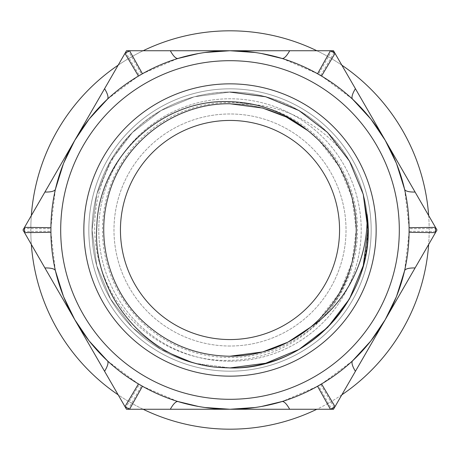 <?xml version="1.0" encoding="UTF-8"?>
<svg xmlns="http://www.w3.org/2000/svg" width="460" height="460" viewBox="0 0 460 460"><rect width="100%" height="100%" fill="white"/><g stroke="black" fill="none" stroke-linecap="round" stroke-linejoin="round"><path stroke-width="0.34" stroke-dasharray="2.3 1.72" d="M230 102.476A127.523 127.523 0 0 0 102.476 230A127.523 127.523 0 0 0 230 357.523A127.523 127.523 0 0 0 357.523 230A127.523 127.523 0 0 0 230 102.476M230 346.023A116.023 116.023 0 0 1 113.976 230A116.023 116.023 0 0 1 230 113.976A116.023 116.023 0 0 1 346.023 230A116.023 116.023 0 0 1 230 346.023A116.023 116.023 0 0 1 113.976 230A116.023 116.023 0 0 1 230 113.976A116.023 116.023 0 0 1 346.023 230A116.023 116.023 0 0 1 230 346.023M230 371.174A141.174 141.174 0 0 1 88.826 230A141.174 141.174 0 0 1 230 88.826A141.174 141.174 0 0 1 371.174 230A141.174 141.174 0 0 1 230 371.174A141.174 141.174 0 0 1 88.826 230A141.174 141.174 0 0 1 230 88.826A141.174 141.174 0 0 1 371.174 230A141.174 141.174 0 0 1 230 371.174A141.174 141.174 0 0 1 88.826 230A141.174 141.174 0 0 1 230 88.826A141.174 141.174 0 0 1 371.174 230A141.174 141.174 0 0 1 230 371.174A141.174 141.174 0 0 1 88.826 230A141.174 141.174 0 0 1 230 88.826A141.174 141.174 0 0 1 371.174 230A141.174 141.174 0 0 1 230 371.174A141.174 141.174 0 0 0 371.174 230A141.174 141.174 0 0 0 230 88.826M230 361.215A131.215 131.215 0 0 1 98.785 230A131.215 131.215 0 0 1 230 98.785A131.215 131.215 0 0 1 361.215 230A131.215 131.215 0 0 1 230 361.215A131.215 131.215 0 0 0 361.215 230A131.215 131.215 0 0 0 230 98.785A131.215 131.215 0 0 0 98.785 230A131.215 131.215 0 0 0 230 361.215M230 339.555A109.555 109.555 0 0 1 120.445 230A109.555 109.555 0 0 1 230 120.445A109.555 109.555 0 0 1 339.555 230A109.555 109.555 0 0 1 230 339.555M316.825 50.732A199.186 199.186 0 0 1 341.837 65.176M428.662 215.556A199.186 199.186 0 0 1 428.662 244.444M341.837 394.824A199.186 199.186 0 0 1 316.825 409.268M230 30.814A199.186 199.186 0 0 1 429.186 230A199.186 199.186 0 0 1 230 429.186A199.186 199.186 0 0 1 30.814 230A199.186 199.186 0 0 1 230 30.814M238.389 104.046A126.235 126.235 0 0 1 351.371 264.701C338.037 319.246 285.792 359.8 230 360.324C175.887 362.399 123.102 326.818 104.04 276.27C83.599 225.935 97.445 164.829 137.345 127.817C163.8 104.414 194.683 92.5 230 92.063C278.846 91.62 326.571 119.485 350.175 162.288C325.484 125.655 282.658 102.683 238.389 104.046L230 103.764C174.346 102.839 121.595 143.353 108.065 197.328C96.221 239.947 109.169 288.276 140.737 319.263C165.594 343.401 195.35 355.724 230 356.235C285.654 357.161 338.405 316.647 351.934 262.671C363.779 220.052 350.83 171.724 319.263 140.737C294.406 116.598 264.649 104.276 230 103.764C174.346 102.839 121.595 143.353 108.065 197.328C96.221 239.947 109.169 288.276 140.737 319.263C165.594 343.401 195.35 355.724 230 356.235C285.654 357.161 338.405 316.647 351.934 262.671C365.378 215.067 347.053 160.517 307.843 130.623L319.263 140.737L339.319 166.882L351.934 197.328L356.235 230L351.934 262.671L339.325 293.118L319.263 319.263L310.661 327.106M351.371 264.701C364.142 221.651 351.365 172.201 319.263 140.737C294.406 116.598 264.649 104.276 230 103.764M352.256 361.106L320.735 384.606A179.268 179.268 0 0 1 318.527 385.882L282.411 401.436M261.539 406.473L253.5 407.721M231.61 409.262L230 409.268C247.348 409.308 264.649 406.749 281.888 401.591A179.268 179.268 0 0 0 352.659 360.738M281.888 58.408A179.268 179.268 0 0 1 352.659 99.262M404.547 189.14A179.268 179.268 0 0 1 404.547 270.859M254.225 52.377L261.544 53.527M282.411 58.564L318.527 74.117L331.804 50.732L126.5 50.732L74.75 140.369L63.394 163.817M384.439 138.977L334.345 52.198L320.735 75.394A179.268 179.268 0 0 0 318.527 74.117A179.268 179.268 0 0 1 320.735 75.394L352.256 98.894M367.057 114.448L372.163 120.79M395.939 162.173L398.601 169.084M404.673 189.675L409.262 228.723L436.155 228.534L385.25 140.369L370.616 118.806M386.049 318.234L436.155 231.466L409.262 231.276A179.268 179.268 0 0 0 409.262 228.723A179.268 179.268 0 0 1 409.262 231.276L404.673 270.325M398.601 290.921L395.939 297.827M371.714 339.791L367.057 345.552M89.384 118.806L74.75 140.369L23 230L74.75 319.631L89.384 341.193M396.606 163.817L385.25 140.369M370.616 341.193L385.25 319.631L396.606 296.183M63.394 296.183L74.75 319.631L126.5 409.268L333.5 409.268L385.25 319.631M205.775 407.623L198.455 406.473M177.589 401.436L141.473 385.882L128.196 409.268A206.155 206.155 0 0 1 125.655 407.801L139.265 384.606L107.743 361.106M92.943 345.552L87.837 339.21M75.561 321.022L74.75 319.631M64.061 297.827L61.398 290.915M55.326 270.325L50.738 231.276L23.845 231.466A206.155 206.155 0 0 1 23.845 228.534L50.738 228.723L55.326 189.675M61.398 169.079L64.061 162.173M73.951 141.766L74.75 140.369A179.268 179.268 0 0 0 55.453 270.859M88.285 120.209L92.943 114.448M107.743 98.894L139.265 75.394L125.655 52.198A206.155 206.155 0 0 1 128.196 50.732L141.473 74.117L177.589 58.564M198.461 53.527L206.5 52.279M228.39 50.738L230 50.732M230 409.268C212.652 409.308 195.35 406.749 178.112 401.591A179.268 179.268 0 0 1 107.341 360.738M107.341 99.262A179.268 179.268 0 0 1 178.112 58.408M143.175 409.268A199.186 199.186 0 0 1 118.162 394.824M31.337 244.444A199.186 199.186 0 0 1 31.337 215.556M118.162 65.176A199.186 199.186 0 0 1 143.175 50.732M367.057 214.446C371.985 255.748 356.937 298.373 327.537 327.537C293.675 362.031 240.867 376.182 194.298 363.239C147.499 351.164 108.836 312.501 96.761 265.702C83.818 219.132 97.968 166.324 132.463 132.463C166.324 97.968 219.132 83.818 265.702 96.761C312.501 108.836 351.164 147.499 363.239 194.298C376.182 240.867 362.031 293.675 327.537 327.537C293.675 362.031 240.867 376.182 194.298 363.239C147.499 351.164 108.836 312.501 96.761 265.702C83.818 219.132 97.968 166.324 132.463 132.463C166.324 97.968 219.132 83.818 265.702 96.761C312.501 108.836 351.164 147.499 363.239 194.298C376.182 240.867 362.031 293.675 327.537 327.537C293.675 362.031 240.867 376.182 194.298 363.239C147.499 351.164 108.836 312.501 96.761 265.702C83.105 216.947 99.555 161.333 137.345 127.817M214.952 367.115L194.298 363.239L161.034 349.456L132.463 327.537L110.544 298.966L96.761 265.702L92.063 230L96.761 194.298L110.544 161.034L132.463 132.463L161.034 110.544L194.298 96.761L230 92.063L194.298 96.761L161.034 110.544L132.463 132.463L110.544 161.034L96.761 194.298L92.063 230L96.761 265.702L110.544 298.966L132.463 327.537L161.034 349.456L194.298 363.239L230 367.937M367.695 221.823L367.218 244.03L363.239 265.702L349.456 298.966L327.537 327.537L298.966 349.456L265.702 363.239L230 367.937L194.298 363.239L161.034 349.456L132.463 327.537L110.544 298.966L96.761 265.702L92.063 230L96.761 194.298L110.544 161.034L132.463 132.463L161.034 110.544L194.298 96.761L230 92.063L265.702 96.761L298.966 110.544L327.537 132.463L350.175 162.288M437 230L436.155 228.534A206.155 206.155 0 0 1 436.155 231.466L437 230M334.345 52.198L333.5 50.732L331.804 50.732A206.155 206.155 0 0 1 334.345 52.198M50.738 231.276A179.268 179.268 0 0 1 50.738 228.723A179.268 179.268 0 0 0 50.738 231.276M139.265 75.394A179.268 179.268 0 0 1 141.473 74.117A179.268 179.268 0 0 0 139.265 75.394M320.735 384.606L334.345 407.801A206.155 206.155 0 0 1 331.804 409.268L318.527 385.882A179.268 179.268 0 0 0 320.735 384.606M141.473 385.882A179.268 179.268 0 0 1 139.265 384.606A179.268 179.268 0 0 0 141.473 385.882"/><path stroke-width="0.69" d="M289.673 409.268L330.452 409.268L317.544 386.233C306.188 392.656 294.308 397.773 281.888 401.591A179.268 179.268 0 0 1 230 409.268L289.673 409.268A26.893 6.825 73.2 0 0 281.888 401.591A179.268 179.268 0 0 1 230 409.268L205.775 407.623M396.255 297.056L385.25 319.631L335.024 406.628A205.493 205.493 0 0 1 330.452 409.268L333.5 409.268L335.024 406.628L321.528 383.928C332.77 377.309 343.143 369.575 352.659 360.738L370.616 341.193M396.606 296.183L404.547 270.859A179.268 179.268 0 0 1 352.659 360.738A179.268 179.268 0 0 0 404.547 270.859C407.451 258.198 408.957 245.347 409.072 232.3A179.089 179.089 0 0 0 409.072 227.7C408.957 214.653 407.451 201.802 404.547 189.14L396.606 163.817M370.616 118.806L352.659 99.262A179.268 179.268 0 0 1 404.547 189.14A179.268 179.268 0 0 0 352.659 99.262C343.143 90.424 332.77 82.691 321.528 76.073A179.089 179.089 0 0 0 317.544 73.767C306.188 67.344 294.308 62.226 281.888 58.408C264.649 53.251 247.348 50.692 230 50.732A179.268 179.268 0 0 1 281.888 58.408A179.268 179.268 0 0 0 230 50.732L254.225 52.377M230 339.555A109.555 109.555 0 0 1 120.445 230A109.555 109.555 0 0 1 230 120.445A109.555 109.555 0 0 1 339.555 230A109.555 109.555 0 0 1 230 339.555M143.175 50.732A199.186 199.186 0 0 1 316.825 50.732M341.837 65.176A199.186 199.186 0 0 1 428.662 215.556M428.662 244.444A199.186 199.186 0 0 1 341.837 394.824M316.825 409.268A199.186 199.186 0 0 1 143.175 409.268M230 103.764C174.346 102.839 121.595 143.353 108.065 197.328C96.221 239.947 109.169 288.276 140.737 319.263C165.594 343.401 195.35 355.724 230 356.235L262.671 351.934L287.948 342.148L310.661 327.106C347.306 302.231 368.512 258.526 367.057 214.446C378.402 293.152 309.494 370.329 230 367.937L214.952 367.115C146.705 359.622 91.919 294.607 96.824 226.355C98.601 157.826 161.259 98.4 230 101.66C259.078 102.574 285.027 112.228 307.843 130.623L286.327 117.03L262.671 108.065L230 103.764C174.346 102.839 121.595 143.353 108.065 197.328C96.221 239.947 109.169 288.276 140.737 319.263C165.594 343.401 195.35 355.724 230 356.235C260.222 355.954 287.109 346.242 310.661 327.106A126.235 126.235 0 0 0 307.843 130.623M230 376.153A146.153 146.153 0 0 1 83.846 230A146.153 146.153 0 0 1 230 83.846A146.153 146.153 0 0 1 376.153 230A146.153 146.153 0 0 1 230 376.153M282.411 401.436L261.539 406.473M253.5 407.721L231.61 409.262M261.544 53.527L282.411 58.564M352.256 98.894L367.057 114.448M372.163 120.79L384.439 138.977M394.933 300.242L385.25 319.631L437 230L385.25 140.369L395.939 162.173M398.601 169.084L404.673 189.675M404.673 270.325L398.601 290.921M395.939 297.827L386.049 318.234M371.197 340.452L385.25 319.631L371.714 339.791M367.057 345.552L352.256 361.106M170.327 50.732A26.893 6.825 -106.8 0 0 178.112 58.408A179.268 179.268 0 0 1 230 50.732C212.652 50.692 195.35 53.251 178.112 58.408A179.268 179.268 0 0 1 230 50.732L126.5 50.732L74.75 140.369L88.285 120.209M63.744 162.943L74.75 140.369A179.268 179.268 0 0 1 107.341 99.262L89.384 118.806M63.394 163.817L55.453 189.14A179.268 179.268 0 0 1 107.341 99.262C116.857 90.424 127.23 82.691 138.471 76.073L124.976 53.371A205.493 205.493 0 0 1 129.547 50.732L142.456 73.767A179.089 179.089 0 0 0 138.471 76.073M89.384 341.193L107.341 360.738A179.268 179.268 0 0 1 55.453 270.859L63.394 296.183M198.455 406.473L177.589 401.436M107.743 361.106L92.943 345.552M87.837 339.21L75.561 321.022M65.067 159.758L74.75 140.369L23 230L74.75 319.631L64.061 297.827M61.398 290.915L55.326 270.325M55.326 189.675L61.398 169.079M64.061 162.173L73.951 141.766M92.943 114.448L107.743 98.894M177.589 58.564L198.461 53.527M206.5 52.279L228.39 50.738M255.053 407.508L230 409.268A179.268 179.268 0 0 1 178.112 401.591C165.692 397.773 153.812 392.656 142.456 386.233L129.547 409.268L230 409.268A179.268 179.268 0 0 1 178.112 401.591A26.893 6.825 106.8 0 0 170.327 409.268M118.162 394.824A199.186 199.186 0 0 1 31.337 244.444M31.337 215.556A199.186 199.186 0 0 1 118.162 65.176M367.695 221.823L363.239 194.298L349.456 161.034L327.537 132.463L298.966 110.544L265.702 96.761L230 92.063L265.702 96.761L298.966 110.544L327.537 132.463L349.456 161.034L363.239 194.298L367.937 230L363.239 265.702L349.456 298.966L327.537 327.537L298.966 349.456L265.702 363.239L230 367.937M371.197 119.548L385.25 140.369L333.5 50.732L230 50.732A179.268 179.268 0 0 0 178.112 58.408C165.692 62.226 153.812 67.344 142.456 73.767M44.913 192.044A26.893 6.825 -166.8 0 0 55.453 189.14C52.549 201.802 51.043 214.653 50.928 227.7A179.089 179.089 0 0 0 50.928 232.3C51.043 245.347 52.549 258.198 55.453 270.859A179.268 179.268 0 0 0 107.341 360.738C116.857 369.575 127.23 377.309 138.471 383.928A179.089 179.089 0 0 0 142.456 386.233M126.5 409.268L129.547 409.268A205.493 205.493 0 0 1 124.976 406.628L126.5 409.268M88.803 340.452L74.75 319.631L124.976 406.628L138.471 383.928M44.913 267.956A26.893 6.825 166.8 0 1 55.453 270.859A179.268 179.268 0 0 0 107.341 360.738A26.893 6.825 133.2 0 1 104.587 371.312M50.928 227.7L24.524 227.361A205.493 205.493 0 0 0 24.524 232.639L50.928 232.3M104.587 88.688A26.893 6.825 -133.2 0 1 107.341 99.262A179.268 179.268 0 0 0 55.453 189.14M289.673 50.732A26.893 6.825 -73.2 0 1 281.888 58.408M321.528 76.073L335.024 53.371A205.493 205.493 0 0 0 330.452 50.732L317.544 73.767M355.413 88.688A26.893 6.825 -46.8 0 0 352.659 99.262M415.087 192.044A26.893 6.825 -13.2 0 1 404.547 189.14M409.072 232.3L435.476 232.639A205.493 205.493 0 0 0 435.476 227.361L409.072 227.7M415.087 267.956A26.893 6.825 13.2 0 0 404.547 270.859M355.413 371.312A26.893 6.825 46.8 0 1 352.659 360.738M230 399.309A169.309 169.309 0 0 0 399.309 230A169.309 169.309 0 0 0 230 60.691A169.309 169.309 0 0 0 60.691 230A169.309 169.309 0 0 0 230 399.309M317.544 386.233A179.089 179.089 0 0 0 321.528 383.928M251.637 407.957L230 409.268A179.268 179.268 0 0 1 178.112 401.591M86.704 337.715L74.75 319.631L63.744 297.056M86.704 122.285L74.75 140.369L88.803 119.548M204.947 52.492L230 50.732L255.053 52.492M373.296 122.285L385.25 140.369L396.255 162.943M74.75 319.631L65.067 300.242M208.363 52.043L230 50.732L251.637 52.043M385.25 140.369L394.933 159.758M385.25 319.631L373.296 337.715M208.363 407.957L230 409.268L204.947 407.508"/></g></svg>
